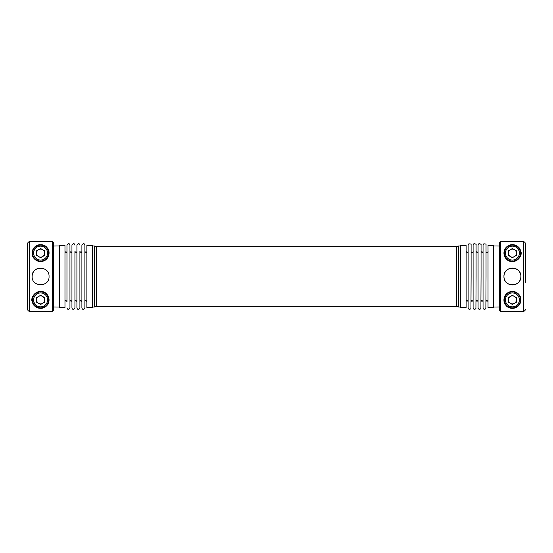 <?xml version="1.0" encoding="UTF-8"?>
<svg xmlns="http://www.w3.org/2000/svg" width="553" height="553" viewBox="0 0 553 553"><rect width="100%" height="100%" fill="white"/><g stroke="black" fill="none" stroke-linecap="round" stroke-linejoin="round"><path stroke-width="0.83" d="M55.521 306.984L53.53 306.984L53.53 310.323L52.535 311.318L52.535 241.682L29.641 241.682L52.535 241.682L53.53 242.677L53.53 246.016L55.521 246.016M520.871 276.5C521.396 287.401 503.437 287.429 503.949 276.507C503.417 265.585 521.396 265.585 520.871 276.5L520.871 276.5A8.461 8.461 0 0 1 506.43 282.486M505.38 281.214A8.461 8.461 0 0 1 504.315 274.039M504.599 273.258A8.461 8.461 0 0 1 505.373 271.8M505.871 271.129A8.461 8.461 0 0 1 507.702 269.47M508.414 269.041A8.461 8.461 0 0 1 517.774 269.954M518.389 270.514A8.461 8.461 0 0 1 519.861 272.498M520.221 273.251A8.461 8.461 0 0 1 520.705 274.834M497.479 246.016L499.47 246.016L499.47 242.677L500.465 241.682L523.359 241.682C524.569 241.799 525.232 242.463 525.35 243.673L525.35 282.355M500.465 241.682L500.465 311.318L523.359 311.318L500.465 311.318L499.47 310.323L499.47 306.984L497.479 306.984M525.35 309.327C525.232 310.537 524.569 311.201 523.359 311.318L524.769 310.738M525.35 270.645L525.35 243.673L524.769 242.262M27.65 282.355L27.65 309.327L28.231 310.738M38.599 249.659A3.982 3.982 0 0 0 38.599 256.557A3.982 3.982 0 0 0 44.572 253.108A3.982 3.982 0 0 0 38.599 249.659M516.391 299.892A3.982 3.982 0 0 0 510.419 296.443A3.982 3.982 0 0 0 510.419 303.341A3.982 3.982 0 0 0 516.391 299.892M28.231 242.262L29.641 241.682C28.431 241.799 27.768 242.463 27.65 243.673L27.65 270.645M32.129 276.5L32.129 276.5C31.604 265.599 49.563 265.571 49.051 276.493C49.583 287.415 31.604 287.415 32.129 276.5A8.461 8.461 0 0 1 38.89 268.212M512.41 304.489L508.428 302.194L508.428 297.59L512.41 295.295L516.391 297.59L516.391 302.194L512.41 304.489M508.428 255.41L508.428 250.806L512.41 248.511L516.391 250.806L516.391 255.41L512.41 257.705L508.428 255.41M84.886 276.5L84.886 307.855C83.475 309.846 82.48 309.846 81.899 307.855L81.899 245.145C83.323 243.154 84.319 243.154 84.886 245.145L84.886 276.5M86.876 251.415C86.517 252.742 85.853 252.742 84.886 251.415L84.886 245.145M92.351 245.491L92.351 307.509L86.876 307.509L86.876 245.491L92.351 245.491M36.609 250.806L40.59 248.511L44.572 250.806L44.572 255.41L40.59 257.705L36.609 255.41L36.609 250.806M52.535 311.318L29.641 311.318C28.431 311.201 27.768 310.537 27.65 309.327L27.65 243.673M59.503 276.5L59.503 307.509L64.978 307.509L64.978 245.491L59.503 245.491L59.503 276.5M76.922 251.415C76.563 252.742 75.899 252.742 74.932 251.415L74.932 307.855C73.521 309.846 72.526 309.846 71.945 307.855L71.945 301.585C70.978 300.258 70.314 300.258 69.955 301.585M520.56 250.827C524.126 256.737 512.278 266.539 505.919 258.541C502.083 251.055 504.239 246.424 512.41 244.647C517.117 245.311 519.834 247.371 520.56 250.827M520.553 302.201C519.834 304.966 517.878 306.915 514.698 308.042C510.322 308.574 507.336 307.592 505.739 305.097C502.248 301.938 503.52 291.915 512.41 291.431C519.232 293.208 521.942 296.795 520.553 302.201M466.124 276.5L466.124 245.491L460.649 245.491L460.649 307.509L466.124 307.509L466.124 276.5M488.023 307.509L488.023 245.491L493.497 245.491L493.497 307.509L488.023 307.509M514.401 256.557A3.982 3.982 0 0 0 514.401 249.659A3.982 3.982 0 0 0 508.428 253.108A3.982 3.982 0 0 0 514.401 256.557M471.101 276.5L471.101 245.145C471.363 244.156 470.596 243.735 468.792 243.894L468.115 245.145L468.115 307.855C467.638 308.187 469.303 310.433 470.949 308.519L471.101 276.5M505.926 294.452A8.461 8.461 0 0 0 508.615 307.454A8.461 8.461 0 0 0 520.643 301.841A8.461 8.461 0 0 0 509.016 292.143M508.124 292.599A8.461 8.461 0 0 0 506.576 293.761M512.41 291.929A7.963 7.963 0 0 0 504.447 299.892A7.963 7.963 0 0 0 516.391 306.791A7.963 7.963 0 0 0 516.391 292.993A7.963 7.963 0 0 0 504.447 299.892M38.599 303.341A3.982 3.982 0 0 0 44.572 299.892A3.982 3.982 0 0 0 38.599 296.443A3.982 3.982 0 0 0 38.599 303.341M40.59 304.489L36.609 302.194L36.609 297.59L40.59 295.295L44.572 297.59L44.572 302.194L40.59 304.489M40.21 244.654A8.461 8.461 0 0 0 32.129 253.295A8.461 8.461 0 0 0 40.59 261.569C33.768 259.792 31.058 256.205 32.447 250.799C33.166 248.034 35.122 246.085 38.302 244.958C42.678 244.426 45.664 245.408 47.261 247.903C50.752 251.062 49.48 261.085 40.59 261.569A8.461 8.461 0 0 0 49.044 253.433A8.461 8.461 0 0 0 41.24 244.675M48.553 253.108A7.963 7.963 0 0 0 36.609 246.209A7.963 7.963 0 0 0 36.609 260.007A7.963 7.963 0 0 0 48.553 253.108A7.963 7.963 0 0 0 36.609 246.209A7.963 7.963 0 0 0 36.609 260.007A7.963 7.963 0 0 0 48.553 253.108M92.351 245.988L94.342 245.988L94.342 307.012L92.351 307.012M456.667 246.638L456.667 306.362L458.658 307.012L458.658 245.988L456.667 246.638L96.333 246.638L96.333 306.362L94.342 307.012M48.553 299.892A7.963 7.963 0 0 0 36.609 292.993A7.963 7.963 0 0 0 36.609 306.791A7.963 7.963 0 0 0 48.553 299.892M71.945 251.415C71.586 252.742 70.922 252.742 69.955 251.415L69.955 245.145C69.388 243.154 68.392 243.154 66.968 245.145L66.968 301.585C66.001 300.258 65.337 300.258 64.978 301.585M499.47 310.323L499.47 242.677M512.41 244.647A8.461 8.461 0 0 0 505.083 257.339A8.461 8.461 0 0 0 519.737 257.339A8.461 8.461 0 0 0 512.41 244.647M512.41 245.145A7.963 7.963 0 0 0 504.447 253.108A7.963 7.963 0 0 0 516.391 260.007A7.963 7.963 0 0 0 516.391 246.209A7.963 7.963 0 0 0 504.447 253.108M40.59 308.353C35.883 307.689 33.166 305.629 32.44 302.173C28.874 296.263 40.722 286.461 47.081 294.459C50.917 301.945 48.761 306.576 40.59 308.353A8.461 8.461 0 0 0 48.146 296.083A8.461 8.461 0 0 0 33.788 294.86A8.461 8.461 0 0 0 39.159 308.228M81.899 251.415C81.54 252.742 80.876 252.742 79.909 251.415L79.909 307.855C78.498 309.846 77.503 309.846 76.922 307.855L76.922 301.585C75.955 300.258 75.291 300.258 74.932 301.585M79.909 245.145C79.342 243.154 78.346 243.154 76.922 245.145L76.922 307.855M481.055 276.5L481.055 245.145C481.767 244.08 478.822 243.285 478.511 244.087L478.069 245.145L478.069 307.855C477.592 308.187 479.257 310.433 480.903 308.519L481.055 276.5M486.032 276.5L486.032 245.145C486.294 244.156 485.527 243.735 483.723 243.894L483.046 245.145L483.046 307.855C482.569 308.187 484.234 310.433 485.88 308.519L486.032 276.5M476.078 276.5L476.078 245.145C476.79 244.08 473.845 243.285 473.534 244.087L473.091 245.145L473.091 307.855C472.615 308.187 474.28 310.433 475.926 308.519L476.078 276.5M53.53 242.677L53.53 310.323M69.955 245.145L69.955 307.855C68.544 309.846 67.549 309.846 66.968 307.855M74.932 245.145C74.365 243.154 73.369 243.154 71.945 245.145L71.945 307.855M505.442 253.108A6.968 6.968 0 0 0 515.894 259.143A6.968 6.968 0 0 0 515.894 247.073A6.968 6.968 0 0 0 505.442 253.108M47.558 253.108A6.968 6.968 0 0 0 37.106 247.073A6.968 6.968 0 0 0 37.106 259.143A6.968 6.968 0 0 0 47.558 253.108M523.359 311.318L523.359 241.682M47.558 299.892A6.968 6.968 0 0 0 37.106 293.857A6.968 6.968 0 0 0 37.106 305.927A6.968 6.968 0 0 0 47.558 299.892M29.641 241.682L29.641 311.318M505.442 299.892A6.968 6.968 0 0 0 515.894 305.927A6.968 6.968 0 0 0 515.894 293.857A6.968 6.968 0 0 0 505.442 299.892M84.886 301.585C85.245 300.258 85.909 300.258 86.876 301.585M55.521 307.012L59.503 307.012M55.521 245.988L59.503 245.988M79.909 301.585C80.268 300.258 80.932 300.258 81.899 301.585M96.333 246.638L94.342 245.988M460.649 245.988L458.658 245.988M460.649 307.012L458.658 307.012M497.479 245.988L493.497 245.988M497.479 307.012L493.497 307.012M456.667 306.362L96.333 306.362M483.046 251.415C482.617 252.68 481.953 252.68 481.055 251.415M481.055 301.585C481.4 300.258 482.064 300.258 483.046 301.585M473.091 251.415C473.513 252.044 471.156 253.205 471.101 251.415M471.101 301.585C471.446 300.258 472.11 300.258 473.091 301.585M478.069 251.415C477.64 252.68 476.976 252.68 476.078 251.415M476.078 301.585C476.423 300.258 477.087 300.258 478.069 301.585M488.023 251.415C488.444 252.044 486.087 253.205 486.032 251.415M486.032 301.585C486.377 300.258 487.041 300.258 488.023 301.585M468.115 251.415C467.686 252.68 467.022 252.68 466.124 251.415M466.124 301.585C466.469 300.258 467.133 300.258 468.115 301.585M66.968 251.415C66.609 252.742 65.945 252.742 64.978 251.415"/></g></svg>
